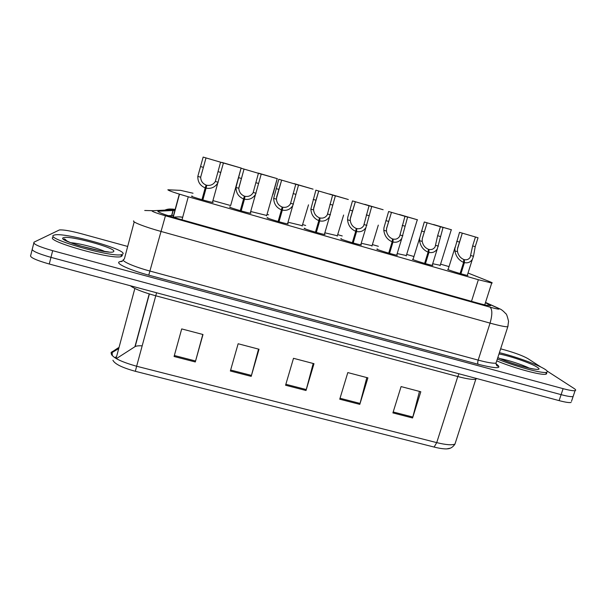 <?xml version="1.0" encoding="UTF-8"?>
<svg xmlns="http://www.w3.org/2000/svg" width="606" height="606" viewBox="0 0 606 606"><rect width="100%" height="100%" fill="white"/><g stroke="black" fill="none" stroke-linecap="round" stroke-linejoin="round"><path stroke-width="0.91" d="M266.723 215.463L251.005 211.57M302.25 225.667L288.259 222.281M337.36 235.749L325.043 232.848M372.046 245.71L361.35 243.271M406.331 255.558L397.203 253.55M440.221 265.292L432.699 263.731M250.642 212.865L250.899 213.289C248.293 213.183 229.136 207.532 229.53 206.994L230.272 206.987M287.895 223.546L288.191 223.985C285.721 223.887 267.185 218.402 267.064 217.736L267.807 217.698M324.68 234.09L325.036 234.545C322.68 234.461 304.712 229.129 304.114 228.341L304.856 228.28M360.987 244.491L361.418 244.975C359.191 244.907 341.739 239.711 340.693 238.809L341.428 238.719M396.832 254.762L397.362 255.277C395.248 255.217 378.273 250.149 376.796 249.142L377.538 249.021M432.328 264.943L432.866 265.458C430.858 265.405 414.315 260.451 412.444 259.338L413.14 259.186M467.4 275.01L467.946 275.51C466.044 275.465 449.894 270.617 447.645 269.412L448.213 269.215M212.895 202.04L213.13 202.457C210.403 202.336 190.564 196.518 191.504 196.117L192.246 196.124M193.034 193.231L180.535 190.352L167.854 189.784C168.453 190.655 175.263 192.988 188.269 196.783L478.354 279.722L491.724 283.017C492.814 283.093 492.193 282.661 489.86 281.722L468.021 273.033M182.686 217.259L178.997 216.857L173.043 217.206L179.3 194.109M449.031 266.61L440.57 264.155M413.959 256.52L406.679 254.437M378.356 246.309L372.387 244.597M342.246 235.954L337.686 234.651M305.666 225.47L302.568 224.576M268.617 214.842L267.034 214.388M221.872 162.559L241.112 168.044L230.659 205.555L213.267 200.692M571.496 401.308L573.094 396.559C571.299 396.922 567.299 396.286 561.111 394.642L50.965 257.361C37.155 253.399 30.967 250.505 32.398 248.687C30.967 250.505 37.155 253.399 50.965 257.361L561.111 394.642C567.299 396.286 571.299 396.922 573.094 396.559L573.465 395.46M419.466 391.415L412.572 417.973L420.806 391.764L401.089 386.583L392.9 412.906L412.572 417.973M366.827 377.576L359.797 404.369L367.903 377.864L347.806 372.576L339.746 399.202L359.797 404.369M202.798 334.459L195.306 361.964L202.995 334.512L181.702 328.914L174.073 356.495L195.306 361.964M258.527 349.109L251.195 376.371L259.027 349.238L238.143 343.753L230.363 371.001L251.195 376.371M313.196 363.479L306.015 390.506L313.991 363.691L293.501 358.305L285.577 385.234L306.015 390.506M114.776 357.684L115.928 356.957M450.319 448.167L446.607 448.91C443.41 448.963 439.244 448.342 434.123 447.061L135.343 371.304C122.207 367.69 114.739 364.001 112.921 360.237M571.11 402.46C569.299 402.861 565.3 402.248 559.111 400.619L49.268 264.019C35.466 260.065 29.3 257.133 30.755 255.217L32.133 249.77M142.175 345.837C138.835 345.655 136.494 345.897 135.168 346.556L116.337 358.646M174.884 210.396L157.84 211.221C158.302 212.403 165.059 214.895 178.111 218.69L476.71 302.788C483.671 304.727 488.133 305.719 490.095 305.765C491.231 305.727 490.633 305.174 488.284 304.106L485.398 302.803M547.12 371.061L573.95 388.408C575.798 389.613 576.177 390.362 575.086 390.65C573.299 390.968 569.307 390.309 563.11 388.666L52.669 250.679C38.845 246.71 32.641 243.87 34.05 242.15L59.411 229.947C63.244 229.613 70.531 230.871 81.287 233.711L127.684 246.453M500.647 348.829L505.374 350.124C515.57 353.048 523.054 355.866 527.826 358.578L540.961 367.077M168.173 215.683L173.702 215.531M201.942 199.7L205.184 187.883C200.162 185.747 197.7 181.914 197.814 176.384L203.154 157.083L223.409 163.029L217.774 183.05C214.918 187.33 211.032 189.027 206.101 188.14L202.851 199.957M202.73 199.927L206.76 185.239C210.411 185.875 213.267 184.625 215.327 181.505L220.584 162.196L206.002 157.916L200.662 177.21C200.821 181.005 202.631 183.618 206.093 185.042L202.063 199.73M206.76 185.239L206.101 188.14M205.184 187.883L206.093 185.042M223.409 163.029L220.584 162.196M206.002 157.916L203.154 157.083M240.279 210.668L243.567 198.942C238.59 196.829 236.06 192.996 235.992 187.451L241.112 168.044M241.271 168.089L221.917 162.408M122.829 254.081L121.564 254.634C111.913 257.747 44.033 238.355 53.767 235.226L54.676 234.946C65.342 232.257 128.305 249.99 122.829 254.081M122.465 255.467L121.033 256.633C111.352 259.845 43.496 240.468 53.252 237.249M243.567 198.942L244.362 196.094C240.938 194.685 239.082 192.072 238.794 188.261L244.029 169.082L241.226 168.256L261.216 174.127L255.505 194.428C252.793 198.473 249.111 200.063 244.468 199.207L241.18 210.926M240.938 210.858L245.021 196.291C248.46 196.912 251.157 195.738 253.119 192.784L258.421 173.308L244.051 169.089L238.802 187.898M245.021 196.291L244.468 199.207M261.216 174.127L258.421 173.308M278.116 221.493L281.449 209.865C276.51 207.767 273.912 203.934 273.67 198.374L278.79 179.285L298.523 185.072L292.766 205.639C290.183 209.471 286.706 210.964 282.335 210.123L279.01 221.743M278.646 221.644L282.782 207.191C286.017 207.797 288.57 206.707 290.433 203.904L295.773 184.269L281.654 180.118L276.45 198.382M281.654 180.118L276.737 196.571L276.434 199.177C276.836 202.995 278.737 205.601 282.131 207.002L281.449 209.865M282.782 207.191L282.335 210.123M298.523 185.072L295.773 184.269M281.563 180.096L278.79 179.285M315.461 232.174L318.832 220.637C313.931 218.561 311.272 214.729 310.855 209.153L315.877 190.17L335.353 195.882L329.566 216.698C327.119 220.311 323.831 221.713 319.703 220.895L316.34 232.424M315.862 232.287L320.051 217.955C323.096 218.546 325.513 217.524 327.285 214.88L332.633 195.087L318.748 191.004L313.605 208.691M318.748 191.004L313.817 207.343L313.59 209.941C314.097 213.774 316.037 216.38 319.407 217.774L318.832 220.637M320.051 217.955L319.703 220.895M335.353 195.882L332.633 195.087M318.612 190.973L315.877 190.17M352.321 242.718L355.73 231.28C350.874 229.212 348.147 225.387 347.556 219.789L347.799 217.206L352.487 200.912L371.713 206.555L365.918 227.606C363.592 231.015 360.487 232.325 356.593 231.522L353.184 242.968M352.601 242.801L356.836 228.576C359.714 229.159 361.994 228.197 363.676 225.705L369.031 205.767L355.351 201.745L350.291 218.819M355.351 201.745L350.419 217.971L350.26 220.576C350.882 224.409 352.859 227.015 356.199 228.394L355.73 231.28M356.836 228.576L356.593 231.522M371.713 206.555L369.031 205.767M355.184 201.7L352.487 200.912M272.965 194.511L277.2 178.641L266.61 215.88M258.254 173.225L277.2 178.641M277.404 178.694L258.292 173.081M308.515 204.836L302.136 226.076M294.175 183.762L312.847 189.102M313.09 189.163L294.213 183.626M343.625 215.039L337.239 236.143M329.649 194.17L348.079 199.442M348.329 199.51L329.694 194.041M499.397 352.677C515.032 356.389 538.166 364.767 545.036 369.327C547.521 370.948 547.998 371.948 546.46 372.334C542.317 373.75 514.418 366.191 497.352 358.987M546.074 372.395C547.029 373.326 546.953 373.917 545.847 374.19C541.688 375.652 513.79 368.107 496.746 360.865M388.704 253.126L392.15 241.779C387.332 239.726 384.552 235.901 383.795 230.295L383.962 227.712L388.62 211.517L407.603 217.084L401.816 238.355C399.619 241.567 396.68 242.794 392.999 242.021L389.56 253.369M388.863 253.172L393.142 239.067C395.862 239.628 398.021 238.726 399.612 236.378L404.952 216.312L391.468 212.342L386.507 228.773M391.468 212.342L386.56 228.462L386.461 231.068C387.189 234.908 389.211 237.514 392.521 238.885L392.15 241.779M393.142 239.067L392.999 242.021M407.603 217.084L404.952 216.312M391.287 212.297L388.62 211.517M424.617 263.398L428.101 252.141C423.329 250.111 420.488 246.286 419.572 240.665L419.67 238.075L424.298 221.985L443.047 227.485L437.282 248.96C435.199 251.99 432.419 253.126 428.942 252.384L425.465 263.64M424.662 263.413L428.987 249.422C431.563 249.96 433.601 249.119 435.108 246.907L437.638 235.711L440.426 226.72L427.116 222.803L422.276 238.544M427.116 222.803L422.238 238.817L422.2 241.43C423.033 245.278 425.094 247.884 428.374 249.24L428.101 252.141M428.987 249.422L428.942 252.384M443.047 227.485L440.426 226.72M426.935 222.758L424.298 221.985M460.083 273.541L463.598 262.375C458.863 260.36 455.962 256.535 454.894 250.907L454.932 248.316L459.53 232.325L478.036 237.757L475.218 246.672L473.491 256.3L472.324 259.421C470.347 262.262 467.718 263.33 464.431 262.61L460.916 273.783M463.613 262.08L464.378 259.641C466.817 260.163 468.741 259.383 470.173 257.3L472.642 245.922L475.452 236.999L462.302 233.136L457.606 248.134M462.302 233.136L457.462 249.051L457.485 251.657C458.424 255.52 460.522 258.118 463.772 259.466L463.598 262.375M464.378 259.641L464.431 262.61M478.036 237.757L475.452 236.999M462.128 233.09L459.53 232.325M378.311 225.114L371.932 246.104M364.691 204.449L382.886 209.661M383.136 209.729L364.729 204.32M399.331 214.479L417.519 219.819L399.293 214.607M433.517 224.515L451.485 229.788L433.479 224.637M175.626 216.956L173.468 217.342M182.005 219.789L188.269 196.783M471.498 301.318L478.354 279.722M458.939 373.781L457.795 376.546L155.772 295.796C142.857 292.213 134.388 288.865 130.366 285.752M476.748 378.553L475.854 379.189C473.059 379.833 467.037 378.955 457.795 376.546L436.721 442.615C445.918 444.865 452 445.342 454.977 444.062L455.795 441.532M118.397 347.738L111.133 352.503C110.837 356.767 119.337 361.343 136.638 366.244L135.343 371.304M112.118 351.533L112.315 355.737M434.123 447.061L436.721 442.615L136.638 366.244L156.575 292.774M559.111 400.619L563.11 388.666M49.268 264.019L52.669 250.679M116.064 358.494L134.85 288.479M134.933 346.685L149.212 293.91M306.28 389.552L285.858 384.287M251.46 375.417L230.636 370.039M195.579 360.994L174.339 355.517M360.062 403.429L340.034 398.263M412.837 417.042L393.188 411.974M175.089 209.638L151.856 210.759C152.106 211.555 156.636 213.229 165.438 215.789L490.034 307.166C497.632 309.234 500.473 309.658 498.564 308.431L485.489 302.515M508.101 325.786L507.783 326.801C505.169 326.876 499.261 325.649 490.065 323.119L160.704 231.356C144.766 226.947 131.843 221.879 133.661 220.864M496.019 363.805C503.041 368.796 497.087 368.956 478.149 364.274L148.75 275.147L165.438 215.789M490.034 307.166C492.413 309.424 492.42 314.741 490.065 323.119L478.179 360.108C487.353 362.547 493.299 363.547 496.019 363.108L507.783 326.801L508.57 321.347C507.305 316.112 506.381 313.567 505.79 313.711C503.419 311.09 501.389 309.454 499.7 308.818L497.609 307.977M148.75 275.147C130.798 270.352 116.526 263.996 118.859 262.05L122.76 260.8M134.206 221.879L124.328 259.073L123.389 259.535C121.405 261.224 134.108 266.807 149.985 271.064L478.179 360.108C477.596 362.183 477.581 363.57 478.149 364.274M33.792 243.173L32.398 248.687M496.034 363.941C498.337 365.895 498.912 366.622 497.753 366.122C496.791 366.001 496.216 364.994 496.019 363.108L496.496 361.638M122.026 261.504L119.95 261.512M173.778 209.532C170.854 208.699 167.991 208.85 165.203 209.979M152.242 210.661L144.72 210.494M158.211 211.767L158.393 211.077M171.657 215.395L173.051 210.259M487.838 305.507L488.284 304.106M203.411 167.385L200.571 166.552M202.715 169.718L200.662 177.232L197.814 176.384M218.175 182.285L215.35 181.467M220.811 172.46L217.986 171.634M64.334 239.453L65.486 239.423M65.137 240.302L66.312 240.287M113.587 251.558C111.512 255.543 56.229 240.506 63.198 237.802C67.705 234.643 118.155 248.46 113.587 251.558M70.675 242.695C79.06 243.248 97.49 248.021 104.891 251.513M241.408 178.467L238.605 177.649M238.794 188.261L235.992 187.451M256.08 193.276L253.293 192.466M258.58 183.474L255.793 182.664M278.911 189.405L276.139 188.602M276.434 199.177L273.67 198.374M293.501 204.124L290.744 203.321M295.857 194.352L293.107 193.549M315.931 200.207L313.196 199.412M313.59 209.941L310.855 209.153M330.429 214.827L327.71 214.039M332.656 205.086L329.937 204.298M352.465 210.865L349.768 210.077M350.26 220.576L347.556 219.789M366.88 225.394L364.198 224.614M368.986 215.683L366.297 214.903M498.988 353.942C509.729 355.82 531.492 363.335 537.075 367.153C547.642 373.523 513.077 365.191 497.799 357.601M500.261 358.676C507.775 359.941 522.41 364.706 529.371 368.183M388.544 221.387L385.878 220.614M386.461 231.068L383.795 230.295M402.876 235.825L400.225 235.06M404.846 226.144L402.195 225.371M424.155 231.78L421.526 231.015M422.2 241.43L419.572 240.665M438.403 246.127L435.79 245.369M440.259 236.476L437.638 235.711M459.325 242.036L456.727 241.279M457.485 251.657L454.894 250.907M473.491 256.3L470.907 255.55M475.218 246.672L472.642 245.922M182.133 217.168C179.967 216.706 177.179 216.796 173.77 217.433M173.255 217.183L179.497 194.17M484.739 304.863L491.724 283.017M476.074 378.371L454.977 444.062C451.394 449.614 446.698 448.675 446.607 448.91M111.534 354.821L111.913 352.684L118.079 348.935M135.168 346.556L149.394 293.963M575.086 390.65L573.094 396.559M498.45 308.234L485.52 302.417M175.119 209.54C172.581 208.782 169.498 208.918 165.877 209.949M171.862 215.388L173.248 210.252M217.774 183.05L212.441 202.359M121.564 254.634L121.033 256.633M108.595 251.937L99.861 250.71L79.742 245.786C68.425 242.711 61.767 238.143 64.592 238.991L66.668 240.953M255.505 194.428L250.217 213.191M292.766 205.639L287.517 223.887M329.566 216.698L324.361 234.446M365.918 227.606L360.744 244.877M546.46 372.334L545.847 374.19M534.84 369.228L534.719 369.115C531.886 369.425 506.714 362.327 497.821 357.548M401.816 238.355L396.688 255.179M419.723 237.749L413.012 259.603M437.282 248.96L432.199 265.36M455.129 247.104L448.092 269.617M472.324 259.421L467.271 275.412M417.292 219.766L406.217 255.937M451.288 229.742L440.1 265.663"/></g></svg>
